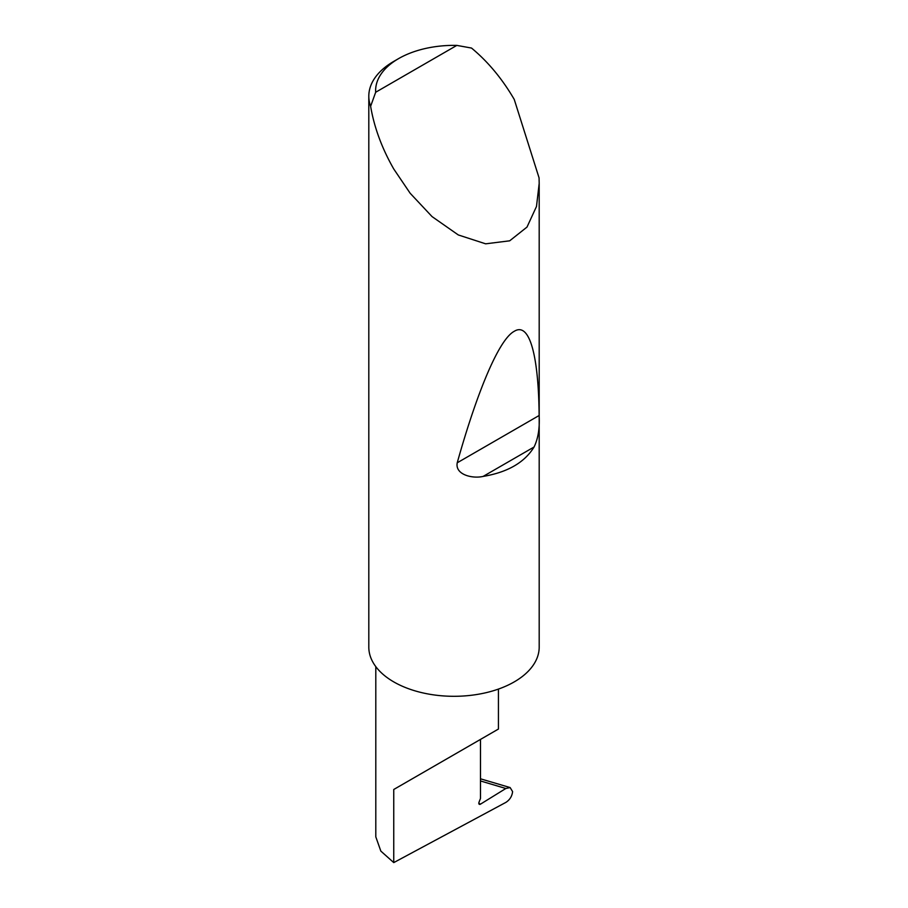 <?xml version="1.0" encoding="UTF-8"?>
<svg xmlns="http://www.w3.org/2000/svg" width="908" height="908" viewBox="0 0 908 908"><rect width="100%" height="100%" fill="white"/><g stroke="black" fill="none" stroke-linecap="round" stroke-linejoin="round"><path stroke-width="1.36" d="M505.835 788.496L510.126 787.565L512.6 791.583C512.078 796.202 509.842 799.812 505.904 802.377L393.754 862.6L393.754 789.483L480.48 739.418C511.976 721.236 494.894 731.088 480.48 739.418L480.48 798.472L479.027 802.207A2.27 1.317 120 0 0 479.288 804.295A2.27 1.317 120 0 0 480.48 804.159L505.835 788.496L480.48 780.948M498.435 689.081L498.435 729.045L393.754 789.483M534.063 447.008C524.563 462.501 507.583 472.308 483.124 476.416C472.444 478.902 454.897 474.725 457.223 462.796C476.439 394.265 498.481 339.637 514.246 331.306C530.249 321.296 538.637 358.354 539.136 415.501C539.829 428.111 538.138 438.609 534.063 447.008L483.124 476.416M375.674 92.253L456.826 45.4L471.513 48.056C487.993 61.699 502.238 78.826 514.246 99.437L539.068 177.889L539.193 183.405L536.48 206.491L527.003 227.079L509.694 240.813L485.632 243.821L458.29 234.945L432.06 216.603L410.144 193.234L393.754 168.99C381.916 148.288 374.198 127.392 370.623 106.293A85.193 49.191 180 0 1 368.807 96.191A85.193 49.191 180 0 1 393.754 61.404L398.578 58.623A78.383 45.252 0 0 0 375.674 92.253L370.623 106.293M539.193 183.405L539.193 647.109A85.193 49.191 180 0 1 486.609 692.554A85.193 49.191 180 0 1 393.754 681.897A85.193 49.191 180 0 1 368.807 647.109L368.807 96.191M393.754 862.6L380.838 851.102L375.799 836.847L375.799 666.631M480.48 778.803L510.126 787.565M456.826 45.4A78.383 45.252 0 0 0 398.578 58.623M478.811 803.194L480.48 804.159M539.136 415.501L457.223 462.796"/></g></svg>
